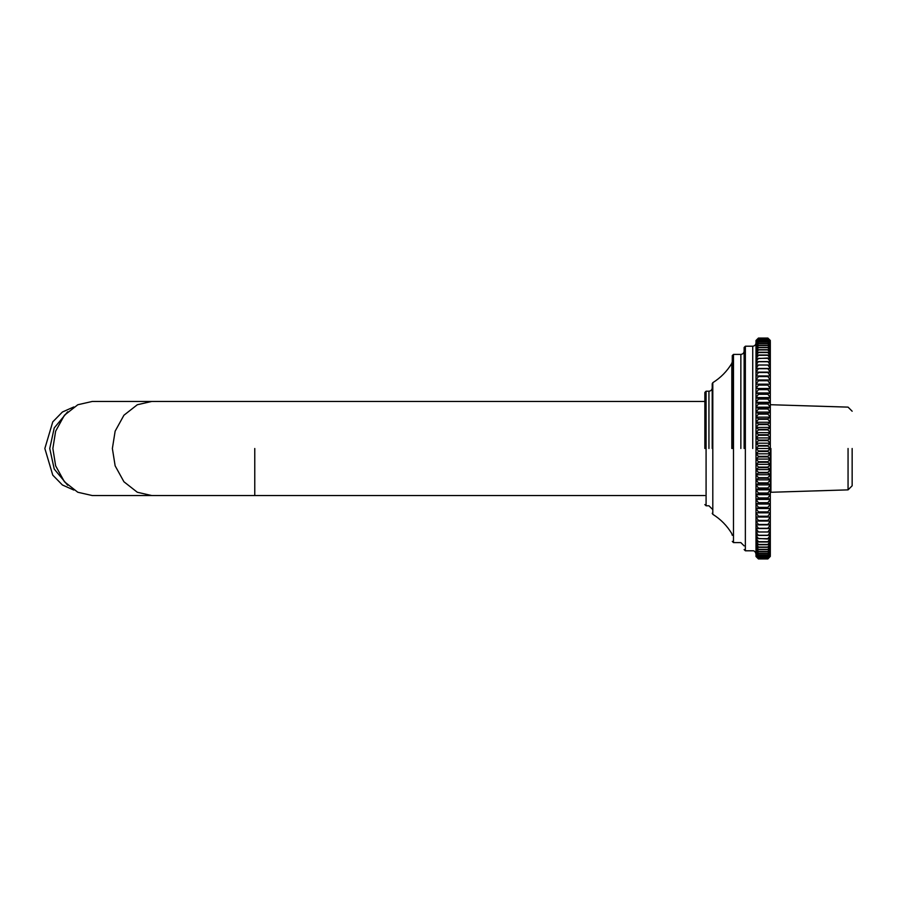 <?xml version="1.0" encoding="UTF-8"?>
<svg xmlns="http://www.w3.org/2000/svg" width="897" height="897" viewBox="0 0 897 897"><rect width="100%" height="100%" fill="white"/><g stroke="black" fill="none" stroke-linecap="round" stroke-linejoin="round"><path stroke-width="1.35" d="M756.003 375.955L756.003 556.521L758.447 558.943L756.003 556.387L758.447 558.696L767.866 558.696L770.321 556.387L767.866 558.932L758.447 558.932L767.866 558.943L770.321 555.994L767.866 558.652L758.447 558.652L756.003 555.994L758.447 558.181L767.866 558.181L770.321 555.344L767.866 558.102L758.447 558.102L756.003 555.344L758.447 557.396L767.866 557.396L770.321 555.344L770.321 554.447L767.866 557.295L758.447 557.295L756.003 554.447L758.447 556.353L767.866 556.353L770.321 554.447L770.321 553.281L767.866 556.23L758.447 556.23L756.003 553.281L758.447 555.041L767.866 555.041L770.321 553.281L770.321 551.868L767.866 554.895L758.447 554.895L756.003 551.868L758.447 553.483L767.866 553.483L770.321 551.868L770.321 550.209L767.866 553.303L758.447 553.303L756.003 550.209L758.447 551.677L767.866 551.677L770.321 550.209L770.321 548.291L767.866 551.464L758.447 551.464L756.003 548.291L758.447 549.614L767.866 549.614L770.321 548.291L770.321 546.15L767.866 549.379L758.447 549.379L756.003 546.15L758.447 547.305L767.866 547.305L770.321 546.15L770.321 543.761L767.866 547.047L758.447 547.047L756.003 543.761L758.447 544.759L767.866 544.759L770.321 543.761L770.321 541.149L767.866 544.479L758.447 544.479L756.003 541.149L758.447 541.99L767.866 541.99L770.321 541.149L770.321 538.312L767.866 541.687L758.447 541.687L756.003 538.312L767.866 538.985L770.321 538.312L770.321 535.262L767.866 538.66L758.447 538.66L756.003 535.262L770.321 535.262L770.321 531.999L767.866 535.419L758.447 535.419L756.003 531.999L770.321 531.999L770.321 528.535L767.866 531.966L758.447 531.966L756.003 528.535L770.321 528.535L770.321 524.88L767.866 528.311L758.447 528.311L756.003 524.88L770.321 524.88L770.321 521.045L767.866 524.476L758.447 524.476L756.003 521.045L770.321 521.045L770.321 517.031L767.866 520.439L758.447 520.439L756.003 517.031L770.321 517.031L770.321 512.849L767.866 516.246L758.447 516.246L756.003 512.849L770.321 512.849L770.321 508.509L767.866 511.884L758.447 511.884L756.003 508.509L770.321 508.509L770.321 504.036L767.866 507.366L758.447 507.366L756.003 504.036L770.321 504.036L770.321 499.416L767.866 502.701L758.447 502.701L756.003 499.416L770.321 499.416L770.321 494.684L767.866 497.913L758.447 497.913L756.003 494.684L770.321 494.684L770.321 489.84L767.866 493.014L758.447 493.014L756.003 489.84L770.321 489.84L770.321 484.896L767.866 487.99L758.447 487.99L756.003 484.896L770.321 484.896L770.321 479.861L767.866 482.889L758.447 482.889L756.003 479.861L770.321 479.861L770.321 474.748L767.866 477.697L758.447 477.697L756.003 474.748L770.321 474.748L770.321 469.568L767.866 472.427L758.447 472.427L756.003 469.568L770.321 469.568L770.321 464.354L767.866 467.113L758.447 467.113L756.003 464.354L770.321 464.354L770.321 459.085L767.866 461.742L758.447 461.742L756.003 459.085L770.321 459.085L770.321 453.804L767.866 456.349L758.447 456.349L756.003 453.804L770.321 453.804L770.321 448.5L767.866 450.933L758.447 450.933L756.003 448.5L770.321 448.5L770.321 443.196L767.866 445.506L758.447 445.506L756.003 443.196L770.321 443.196L770.321 437.915L767.866 440.091L758.447 440.091L756.003 437.915L770.321 437.915L770.321 432.646L767.866 434.697L758.447 434.697L756.003 432.646L770.321 432.646L770.321 427.432L767.866 429.338L758.447 429.338L756.003 427.432L770.321 427.432L770.321 422.252L767.866 424.023L758.447 424.023L756.003 422.252L770.321 422.252L770.321 417.139L767.866 418.764L758.447 418.764L756.003 417.139L770.321 417.139L770.321 412.104L767.866 413.573L758.447 413.573L756.003 412.104L770.321 412.104L770.321 407.16L767.866 408.483L758.447 408.483L756.003 407.16L770.321 407.16L770.321 402.316L767.866 403.471L758.447 403.471L756.003 402.316L770.321 402.316L770.321 397.584L767.866 398.582L758.447 398.582L756.003 397.584L770.321 397.584L770.321 392.964L767.866 393.805L758.447 393.805L756.003 392.964L770.321 392.964L770.321 388.491L767.866 389.163L756.003 388.491L770.321 388.491L770.321 384.151L756.003 384.151L770.321 384.151L770.321 379.969L756.003 379.969L770.321 379.969L770.321 375.955L756.003 375.955L770.321 375.955L770.321 372.12L756.003 372.12L758.447 368.689L767.866 368.689L770.321 372.12L770.321 368.465L756.003 368.465L758.447 365.034L767.866 365.034L770.321 368.465L770.321 365.001L756.003 365.001L758.447 361.581L767.866 361.581L770.321 365.001L770.321 361.738L756.003 361.738L758.447 358.34L767.866 358.34L770.321 361.738L770.321 358.688L767.866 358.015L756.003 358.688L758.447 355.313L767.866 355.313L770.321 358.688L770.321 355.851L767.866 355.01L758.447 355.01L756.003 355.851L758.447 352.521L767.866 352.521L770.321 355.851L770.321 353.239L767.866 352.241L758.447 352.241L756.003 353.239L758.447 349.953L767.866 349.953L770.321 353.239L770.321 350.85L767.866 349.695L758.447 349.695L756.003 350.85L758.447 347.621L767.866 347.621L770.321 350.85L770.321 348.709L767.866 347.386L758.447 347.386L756.003 348.709L758.447 345.536L767.866 345.536L770.321 348.709L770.321 346.791L767.866 345.323L758.447 345.323L756.003 346.791L758.447 343.697L767.866 343.697L770.321 346.791L770.321 345.132L767.866 343.517L758.447 343.517L756.003 345.132L758.447 342.105L767.866 342.105L770.321 345.132L770.321 343.719L767.866 341.959L758.447 341.959L756.003 343.719L758.447 340.77L767.866 340.77L770.321 343.719L770.321 342.553L767.866 340.647L758.447 340.647L756.003 342.553L758.447 339.705L767.866 339.705L770.321 342.553L770.321 341.656L767.866 339.604L758.447 339.604L756.003 341.656L758.447 338.898L767.866 338.898L770.321 341.006L767.866 338.819L758.447 338.819L756.003 341.006L758.447 338.348L767.866 338.348L770.321 340.613L767.866 338.304L758.447 338.304L756.003 340.613L758.447 338.068L767.866 338.068L770.321 340.479L767.866 338.057L758.447 338.057L756.003 340.479L756.003 375.955L758.447 372.524L767.866 372.524L770.321 375.955M756.003 521.045L770.321 521.045M756.003 517.031L770.321 517.031M756.003 512.849L770.321 512.849M756.003 508.509L758.447 507.837L770.321 508.509M756.003 504.036L758.447 503.195L767.866 503.195L770.321 504.036M756.003 499.416L758.447 498.418L767.866 498.418L770.321 499.416M756.003 494.684L758.447 493.529L767.866 493.529L770.321 494.684M756.003 489.84L758.447 488.517L767.866 488.517L770.321 489.84M756.003 484.896L758.447 483.427L767.866 483.427L770.321 484.896M756.003 479.861L758.447 478.236L767.866 478.236L770.321 479.861M756.003 474.748L758.447 472.977L767.866 472.977L770.321 474.748M756.003 469.568L758.447 467.662L767.866 467.662L770.321 469.568M756.003 464.354L758.447 462.303L767.866 462.303L770.321 464.354M756.003 459.085L758.447 456.909L767.866 456.909L770.321 459.085M756.003 453.804L758.447 451.494L767.866 451.494L770.321 453.804M756.003 448.5L758.447 446.067L767.866 446.067L770.321 448.5M756.003 443.196L758.447 440.651L767.866 440.651L770.321 443.196M756.003 437.915L758.447 435.258L767.866 435.258L770.321 437.915M756.003 432.646L758.447 429.887L767.866 429.887L770.321 432.646M756.003 427.432L758.447 424.573L767.866 424.573L770.321 427.432M756.003 422.252L758.447 419.303L767.866 419.303L770.321 422.252M756.003 417.139L758.447 414.111L767.866 414.111L770.321 417.139M756.003 412.104L758.447 409.01L767.866 409.01L770.321 412.104M756.003 407.16L758.447 403.986L767.866 403.986L770.321 407.16M756.003 402.316L758.447 399.087L767.866 399.087L770.321 402.316M756.003 397.584L758.447 394.299L767.866 394.299L770.321 397.584M756.003 392.964L758.447 389.634L767.866 389.634L770.321 392.964M756.003 388.491L758.447 385.116L767.866 385.116L770.321 388.491M756.003 384.151L758.447 380.754L767.866 380.754L770.321 384.151M756.003 379.969L758.447 376.561L767.866 376.561L770.321 379.969M758.447 435.258L758.447 434.697M758.447 440.651L758.447 440.091M758.447 446.067L758.447 445.506M758.447 451.494L758.447 450.933M758.447 456.909L758.447 456.349M758.447 462.303L758.447 461.742M767.866 434.697L767.866 435.258M767.866 440.091L767.866 440.651M767.866 445.506L767.866 446.067M767.866 450.933L767.866 451.494M767.866 456.349L767.866 456.909M767.866 461.742L767.866 462.303M770.321 358.688L770.321 365.001M770.321 531.999L770.321 538.312M706.085 448.5L706.085 505.785L706.085 391.215L704.851 392.449L704.851 448.5M745.362 448.5L745.362 550.792L745.362 346.208L744.129 347.442L744.129 448.5M733.488 448.5L733.488 542.607L733.488 354.393L732.266 355.616L732.266 448.5M712.801 448.5L712.801 514.317L712.801 382.683L712.218 383.725L712.218 448.5M708.944 448.5L708.944 391.215C710.917 391.014 712.005 389.915 712.218 387.941M752.729 448.5L752.729 346.208C754.702 346.007 755.79 344.908 756.003 342.934M740.855 448.5L740.855 354.393C742.828 354.18 743.927 353.093 744.129 351.119M712.801 382.683C720.672 377.76 727.007 371.324 731.806 363.363L732.266 361.682M151.828 495.559L92.335 495.559L77.804 492.251L64.427 481.767L55.636 465.823L52.867 448.5L55.636 431.177L64.427 415.233L77.804 404.749L92.335 401.441L151.828 401.441L137.308 404.749L123.932 415.233L115.141 431.177L112.372 448.5L115.141 465.823L123.932 481.767L137.308 492.251L151.828 495.559L704.851 495.559M73.823 490.054L62.42 484.997L52.766 475.13L44.85 448.5L52.766 421.87L62.42 412.003L73.823 406.946M67.679 411.757L54.224 427.936L49.75 448.5L54.224 469.064L67.679 485.243M848.057 448.5L848.057 489.874L848.057 448.5M852.15 448.5L852.15 485.782L852.15 448.5M770.927 448.5L770.927 492.285L770.927 448.5M731.806 363.363L731.806 448.5M254.77 448.5L254.77 495.559L254.77 448.5M712.218 509.059L708.944 505.785L706.085 505.785L704.851 504.551M708.944 391.215L706.085 391.215M756.003 554.066C755.409 551.7 754.31 550.612 752.729 550.792L745.362 550.792L744.129 549.558M752.729 346.208L745.362 346.208M744.129 545.881L740.855 542.607L733.488 542.607L732.266 541.384M740.855 354.393L733.488 354.393M732.266 535.318L731.806 533.637C727.007 525.676 720.672 519.24 712.801 514.317L712.218 513.275M151.828 401.441L704.851 401.441M770.321 492.285L848.057 489.874L852.15 485.782M852.15 411.218L848.057 407.126L770.321 404.715"/></g></svg>
